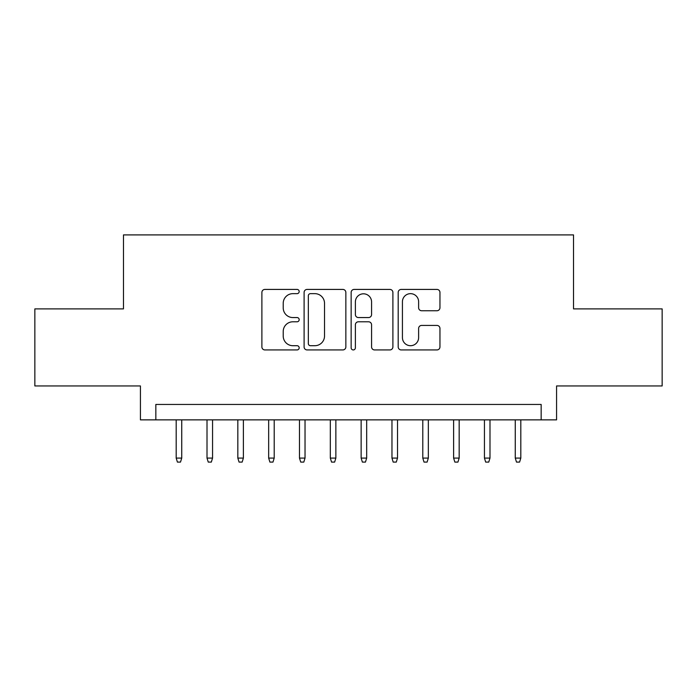 <?xml version="1.0" encoding="UTF-8"?>
<svg xmlns="http://www.w3.org/2000/svg" width="697" height="697" viewBox="0 0 697 697"><rect width="100%" height="100%" fill="white"/><g stroke="black" fill="none" stroke-linecap="round" stroke-linejoin="round"><path stroke-width="1.05" d="M299.179 291.538A2.117 2.117 0 0 0 297.061 289.421L264.912 289.421A3.023 3.023 0 0 0 261.889 292.444L261.889 346.906A3.023 3.023 0 0 0 264.912 349.938L297.061 349.938A2.117 2.117 0 0 0 299.179 347.82A2.117 2.117 0 0 0 297.061 345.703L292.906 345.703A9.68 9.68 0 0 1 283.217 336.015L283.217 331.476A9.68 9.68 0 0 1 292.906 321.796L297.061 321.796A2.117 2.117 0 0 0 299.179 319.679A2.117 2.117 0 0 0 297.061 317.562L292.906 317.562A9.68 9.68 0 0 1 283.217 307.874L283.217 303.343A9.68 9.68 0 0 1 292.906 293.655L297.061 293.655A2.117 2.117 0 0 0 299.179 291.538M436.923 310.749A3.023 3.023 0 0 0 439.955 307.725L439.955 292.444A3.023 3.023 0 0 0 436.923 289.421L401.219 289.421A3.023 3.023 0 0 0 398.196 292.444L398.196 346.906A3.023 3.023 0 0 0 401.219 349.938L436.923 349.938A3.023 3.023 0 0 0 439.955 346.906L439.955 328.453A3.023 3.023 0 0 0 436.923 325.429L421.65 325.429A3.023 3.023 0 0 0 418.618 328.453L418.618 337.609A8.094 8.094 0 0 1 410.524 345.703A8.094 8.094 0 0 1 402.43 337.609L402.43 301.749A8.094 8.094 0 0 1 410.524 293.655A8.094 8.094 0 0 1 418.618 301.749L418.618 307.725A3.023 3.023 0 0 0 421.65 310.749L436.923 310.749M541.16 419.864L556.572 419.864L556.572 385.955L662.15 385.955L662.15 308.893L573.526 308.893L573.526 234.906L123.474 234.906L123.474 308.893L34.85 308.893L34.85 385.955L140.428 385.955L140.428 419.864L541.16 419.864L541.16 404.452L155.84 404.452L155.84 419.864M345.851 292.444A3.023 3.023 0 0 0 342.828 289.421L307.124 289.421A3.023 3.023 0 0 0 304.101 292.444L304.101 346.906A3.023 3.023 0 0 0 307.124 349.938L342.828 349.938A3.023 3.023 0 0 0 345.851 346.906L345.851 292.444M354.172 289.421L389.876 289.421A3.023 3.023 0 0 1 392.899 292.444L392.899 346.906A3.023 3.023 0 0 1 389.876 349.938L374.594 349.938A3.023 3.023 0 0 1 371.571 346.906L371.571 324.819A3.023 3.023 0 0 0 368.547 321.796L358.406 321.796A3.023 3.023 0 0 0 355.383 324.819L355.383 347.82A2.117 2.117 0 0 1 353.266 349.938A2.117 2.117 0 0 1 351.149 347.82L351.149 292.444A3.023 3.023 0 0 1 354.172 289.421M310.453 293.655A2.117 2.117 0 0 0 308.335 295.772L308.335 343.577A2.117 2.117 0 0 0 310.453 345.703L314.835 345.703A9.68 9.68 0 0 0 324.523 336.015L324.523 303.343A9.68 9.68 0 0 0 314.835 293.655L310.453 293.655M371.571 301.906A8.094 8.094 0 0 0 363.477 293.812A8.094 8.094 0 0 0 355.383 301.906L355.383 314.539A3.023 3.023 0 0 0 358.406 317.562L368.547 317.562A3.023 3.023 0 0 0 371.571 314.539L371.571 301.906M181.734 458.086L180.497 462.094L177.421 462.094L176.184 458.086L181.734 458.086L181.734 419.864M176.184 458.086L176.184 419.864M212.559 458.086L211.33 462.094L208.246 462.094L207.009 458.086L212.559 458.086L212.559 419.864M207.009 458.086L207.009 419.864M243.384 458.086L242.155 462.094L239.071 462.094L237.834 458.086L243.384 458.086L243.384 419.864M237.834 458.086L237.834 419.864M274.209 458.086L272.98 462.094L269.896 462.094L268.659 458.086L274.209 458.086L274.209 419.864M268.659 458.086L268.659 419.864M305.033 458.086L303.805 462.094L300.721 462.094L299.483 458.086L305.033 458.086L305.033 419.864M299.483 458.086L299.483 419.864M335.858 458.086L334.63 462.094L331.545 462.094L330.317 458.086L335.858 458.086L335.858 419.864M330.317 458.086L330.317 419.864M366.683 458.086L365.455 462.094L362.37 462.094L361.142 458.086L366.683 458.086L366.683 419.864M361.142 458.086L361.142 419.864M397.517 458.086L396.279 462.094L393.195 462.094L391.967 458.086L397.517 458.086L397.517 419.864M391.967 458.086L391.967 419.864M428.341 458.086L427.104 462.094L424.02 462.094L422.791 458.086L428.341 458.086L428.341 419.864M422.791 458.086L422.791 419.864M459.166 458.086L457.929 462.094L454.845 462.094L453.616 458.086L459.166 458.086L459.166 419.864M453.616 458.086L453.616 419.864M489.991 458.086L488.754 462.094L485.67 462.094L484.441 458.086L489.991 458.086L489.991 419.864M484.441 458.086L484.441 419.864M520.816 458.086L519.579 462.094L516.503 462.094L515.266 458.086L520.816 458.086L520.816 419.864M515.266 458.086L515.266 419.864"/></g></svg>
